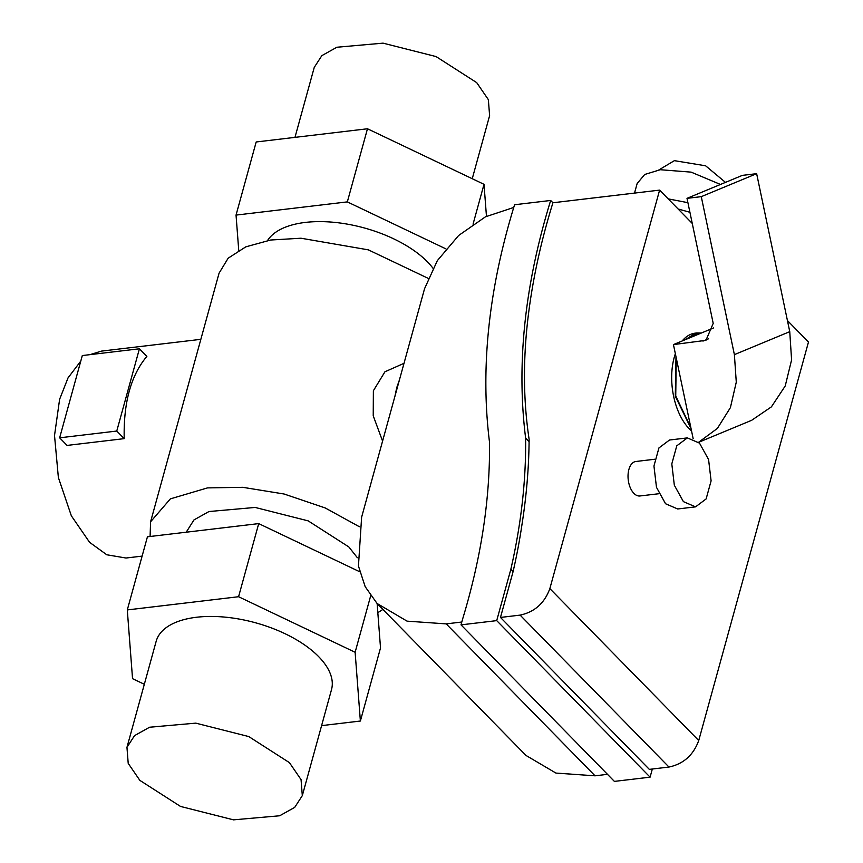 <?xml version="1.0" encoding="UTF-8"?>
<svg xmlns="http://www.w3.org/2000/svg" width="863" height="863" viewBox="0 0 863 863"><rect width="100%" height="100%" fill="white"/><g stroke="black" fill="none" stroke-linecap="round" stroke-linejoin="round"><path stroke-width="1.29" d="M690.832 427.584L675.74 395.998L676.236 357.94M686.139 339.332L692.547 334.984L700.357 333.431M713.615 327.929L673.442 344.596L693.172 438.717M698.609 442.266L717.39 428.404L730.4 407.638L736.279 382.147L734.391 354.639L701.274 196.656L756.646 173.679L742.363 175.372L687.002 198.35L713.205 323.409L705.945 340.324L673.442 344.596M701.274 196.656L687.002 198.35M756.646 173.679L789.753 331.662L791.587 359.914L785.233 385.944L771.403 406.861L751.641 420.313L698.652 442.298M787.423 320.551L808.48 342.039L698.728 740.53C693.377 755.125 683.453 763.971 668.976 767.045L649.343 769.375L500.475 617.444L520.109 615.114C534.585 612.04 544.499 603.205 549.85 588.609L659.612 190.119L692.255 223.431M675.351 353.711A52.093 29.202 83.2 0 0 689.235 428.76A52.093 29.202 83.2 0 0 691.533 430.907M684.467 340.022L696.829 332.967L695.19 333.161A52.093 29.202 83.2 0 0 682.18 340.971M654.812 459.235L635.869 461.489A17.368 9.73 83.2 0 0 628.081 474.488A17.368 9.73 83.2 0 0 633.884 493.356A17.368 9.73 83.2 0 0 639.958 495.966L658.911 493.722M659.612 190.119L552.924 202.762C540.497 242.805 532.083 282.115 527.681 320.691C522.978 362.233 523.453 401.759 529.116 439.278C528.922 466.926 526.559 495.233 522.029 524.197A681.716 456.689 -44.4 0 1 513.107 571.554L500.475 617.444M550.67 200.464L514.575 204.747C488.598 288.976 480.249 368.177 489.526 442.363C490.141 499.116 481.123 558.188 462.46 619.591L461.015 624.866L496.71 620.626L510.853 569.256C521.187 524.024 526.106 480.303 525.621 438.08C516.344 363.906 524.693 284.693 550.67 200.464L552.924 202.762M691.09 428.771L675.287 396.193L675.988 356.743M696.829 332.967L701.285 333.042M683.399 501.63L695.546 506.861L706.128 498.933L711.101 480.853L708.577 459.537L699.505 443.129L687.369 437.897L676.775 445.826L671.802 463.906L674.327 485.211L683.399 501.63M695.546 506.861L677.692 508.976L665.546 503.744L656.484 487.336L653.949 466.02L658.933 447.94L669.515 440.011L687.369 437.897M658.911 169.903L674.37 160.658L705.621 165.804L725.492 182.384M678.091 208.975L689.915 212.287M634.521 193.096L637.153 183.517L644.726 174.466L660.303 169.72L691.134 172.136L720.486 184.455M687.908 202.676L668.189 198.868M513.744 207.454L485.427 216.84L458.652 235.48L437.325 260.669L424.553 288.717L361.619 517.207L358.447 566.009L365.168 586.657L377.099 603.496L407.066 621.144L446.182 623.884L461.791 622.029M607.476 774.338L595.049 775.815L555.934 773.075L525.966 755.427L377.099 603.496M529.095 441.629L525.621 438.08M513.107 571.554L510.853 569.256M652.331 769.019L650.087 777.164L496.71 620.626M650.087 777.164L614.391 781.393L461.015 624.866M394.941 396.236L396.753 387.606L399.45 379.871M404.003 363.323L384.941 371.78L373.377 390.756L373.226 415.804L382.579 441.101M186.214 532.201L193.97 519.925L208.986 511.532L255.157 507.444L308.167 520.864L348.825 546.937L357.358 557.714M139.849 780.368L180.507 806.43L233.517 819.85L279.688 815.762L294.714 807.369L302.309 795.643L301.058 779.623L289.418 762.633L248.76 736.56L195.75 723.14L149.579 727.229L134.552 735.621L126.958 747.347L128.209 763.367L139.849 780.368M302.309 795.643L331.511 689.623A90.939 44.261 -164.6 0 0 318.62 656.603A90.939 44.261 -164.6 0 0 224.952 617.121A90.939 44.261 -164.6 0 0 156.16 641.328L126.958 747.347M294.973 137.368L314.261 67.357L321.856 55.631L336.872 47.238L383.053 43.15L436.063 56.57L476.71 82.632L488.35 99.633L489.612 115.653L472.244 178.717M432.913 268.156A90.939 44.261 -164.6 0 0 427.368 261.769A90.939 44.261 -164.6 0 0 340.044 223.01A90.939 44.261 -164.6 0 0 267.552 240.55M382.902 609.429L377.821 612.665M150.086 536.495L150.583 521.791L170.378 498.868L207.508 487.897L242.751 487.315L284.078 494.003L325.2 507.94L359.353 526.721M150.583 521.791L219.062 273.193L228.166 258.188L245.826 246.84L270.712 240.011L300.982 238.22L368.328 249.849L428.113 278.318M139.418 348.792L82.309 355.556L59.644 437.821L67.087 445.416L124.207 438.641L116.764 431.047L139.418 348.792L146.861 356.387C130.96 375.286 123.409 402.708 124.207 438.641M59.644 437.821L116.764 431.047M80.777 361.101L68.026 377.897L59.612 399.321L54.52 435.502L58.371 477.541L71.349 515.815L89.579 542.309L106.775 554.769L126.009 558.027L142.115 556.117M200.842 339.332L101.478 351.112L89.979 354.65M321.597 725.632L360.378 721.026L355.125 652.277L238.576 596.721L127.293 609.925L132.546 678.674L144.326 684.283M360.378 721.026L380.518 647.908L377.131 603.528M355.125 652.277L370.669 595.837M238.576 596.721L258.717 523.604L359.677 571.738M127.293 609.925L147.433 536.808L258.717 523.604M473.053 224.143L484.014 184.326L486.462 216.311M445.912 248.878L347.336 201.888L367.476 128.77L484.014 184.326M347.336 201.888L236.041 215.092L256.182 141.974L367.476 128.77M236.041 215.092L238.738 250.335M708.599 338.76L702.957 341.101M789.753 331.662L734.391 354.639M698.728 740.53L549.85 588.609M668.976 767.045L520.109 615.114M595.049 775.815L446.182 623.884"/></g></svg>
